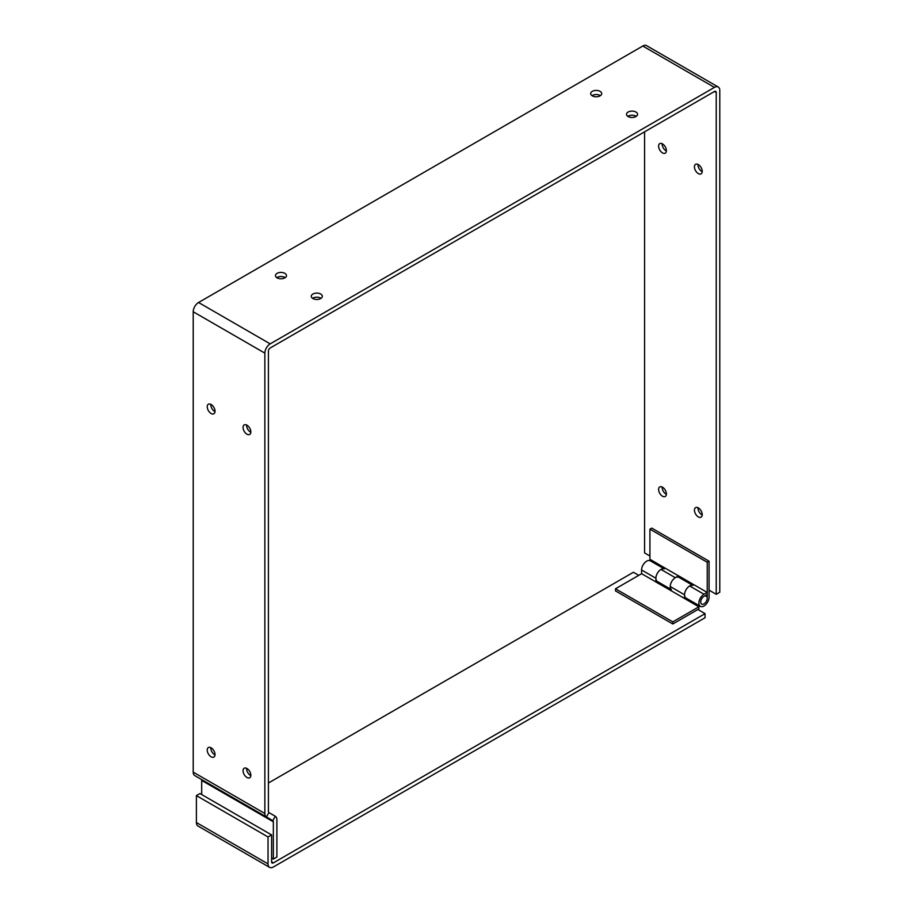 <?xml version="1.0" encoding="UTF-8"?>
<svg xmlns="http://www.w3.org/2000/svg" width="913" height="913" viewBox="0 0 913 913"><rect width="100%" height="100%" fill="white"/><g stroke="black" fill="none" stroke-linecap="round" stroke-linejoin="round"><path stroke-width="1.37" d="M697.989 507.719A5.512 3.184 -120 0 0 701.88 514.841A5.512 3.184 -120 0 0 702.2 515.012M698.319 516.895A5.512 3.184 60 0 1 694.725 512.033A5.512 3.184 60 0 1 695.569 507.617A5.512 3.184 60 0 1 701.081 510.801A5.512 3.184 60 0 1 701.081 517.169A5.512 3.184 60 0 1 698.319 516.895M246.613 768.312A5.512 3.184 -120 0 0 250.504 775.445A5.512 3.184 -120 0 0 250.824 775.616M246.944 777.488A5.512 3.184 60 0 1 243.349 772.638A5.512 3.184 60 0 1 244.193 768.221A5.512 3.184 60 0 1 249.706 771.405A5.512 3.184 60 0 1 249.706 777.762A5.512 3.184 60 0 1 246.944 777.488M697.989 164.408A5.512 3.184 -120 0 0 701.88 171.53A5.512 3.184 -120 0 0 702.2 171.701M698.319 173.584A5.512 3.184 60 0 1 694.725 168.722A5.512 3.184 60 0 1 695.569 164.306A5.512 3.184 60 0 1 701.081 167.49A5.512 3.184 60 0 1 701.081 173.847A5.512 3.184 60 0 1 698.319 173.584M246.613 425.002A5.512 3.184 -120 0 0 250.504 432.123A5.512 3.184 -120 0 0 250.824 432.306M246.944 434.177A5.512 3.184 60 0 1 243.349 429.327A5.512 3.184 60 0 1 244.193 424.91A5.512 3.184 60 0 1 249.706 428.083A5.512 3.184 60 0 1 249.706 434.451A5.512 3.184 60 0 1 246.944 434.177M662.176 143.718A5.512 3.184 -120 0 0 666.056 150.85A5.512 3.184 -120 0 0 666.387 151.022M662.496 152.893A5.512 3.184 60 0 1 658.901 148.043A5.512 3.184 60 0 1 659.745 143.626A5.512 3.184 60 0 1 665.257 146.81A5.512 3.184 60 0 1 665.257 153.167A5.512 3.184 60 0 1 662.496 152.893M210.8 404.322A5.512 3.184 -120 0 0 214.681 411.443A5.512 3.184 -120 0 0 215.012 411.615M211.12 413.498A5.512 3.184 60 0 1 207.525 408.636A5.512 3.184 60 0 1 208.369 404.219A5.512 3.184 60 0 1 213.882 407.403A5.512 3.184 60 0 1 213.882 413.772A5.512 3.184 60 0 1 211.12 413.498M662.176 487.04A5.512 3.184 -120 0 0 666.056 494.161A5.512 3.184 -120 0 0 666.387 494.332M662.496 496.216A5.512 3.184 60 0 1 658.901 491.354A5.512 3.184 60 0 1 659.745 486.937A5.512 3.184 60 0 1 665.257 490.121A5.512 3.184 60 0 1 665.257 496.478A5.512 3.184 60 0 1 662.496 496.216M210.8 747.633A5.512 3.184 -120 0 0 214.681 754.754A5.512 3.184 -120 0 0 215.012 754.937M211.12 756.809A5.512 3.184 60 0 1 207.525 751.958A5.512 3.184 60 0 1 208.369 747.542A5.512 3.184 60 0 1 213.882 750.714A5.512 3.184 60 0 1 213.882 757.082A5.512 3.184 60 0 1 211.12 756.809M285.187 277.655A5.512 3.184 0 0 0 276.765 277.655M277.084 277.849A5.512 3.184 180 0 1 275.464 275.6A5.512 3.184 180 0 1 280.976 272.416A5.512 3.184 180 0 1 286.488 275.6A5.512 3.184 180 0 1 283.087 278.545A5.512 3.184 180 0 1 277.084 277.849M600.412 95.66A5.512 3.184 0 0 0 591.989 95.66M592.309 95.854A5.512 3.184 180 0 1 590.688 93.605A5.512 3.184 180 0 1 596.2 90.421A5.512 3.184 180 0 1 601.713 93.605A5.512 3.184 180 0 1 598.312 96.55A5.512 3.184 180 0 1 592.309 95.854M636.235 116.339A5.512 3.184 0 0 0 627.813 116.339M628.121 116.544A5.512 3.184 180 0 1 626.512 114.285A5.512 3.184 180 0 1 632.024 111.112A5.512 3.184 180 0 1 637.536 114.285A5.512 3.184 180 0 1 634.136 117.229A5.512 3.184 180 0 1 628.121 116.544M321.011 298.334A5.512 3.184 0 0 0 312.588 298.334M312.897 298.528A5.512 3.184 180 0 1 311.287 296.28A5.512 3.184 180 0 1 316.8 293.096A5.512 3.184 180 0 1 322.312 296.28A5.512 3.184 180 0 1 318.911 299.224A5.512 3.184 180 0 1 312.897 298.528M709.07 590.152L716.237 594.295L719.786 592.24L719.786 90.467A7.555 4.36 120 0 0 718.223 87.009A7.555 4.36 120 0 0 714.445 87.386L270.202 343.87A7.555 4.36 120 0 0 264.861 353.126L264.861 813.494A7.555 4.36 120 0 0 266.425 816.952L272.816 820.65A2.534 1.461 -60 0 1 273.341 821.803L273.341 859.087L276.89 857.045L276.89 819.76A7.555 4.36 120 0 0 275.327 816.29L268.936 812.604A2.534 1.461 -60 0 1 268.411 811.44L268.411 351.071A2.534 1.461 -60 0 1 270.202 347.967L714.445 91.494A2.534 1.461 120 0 1 715.712 91.368A2.534 1.461 120 0 1 716.237 92.521L714.445 91.494M275.327 816.29L272.816 820.65L201.168 779.28A2.534 1.461 -60 0 1 201.693 780.444L201.693 794.561M271.595 858.083L273.341 859.087M264.861 353.126L193.214 311.767L193.214 772.136A7.555 4.36 120 0 0 194.777 775.594L266.425 816.952L194.777 775.594M193.214 311.767A7.555 4.36 -60 0 1 198.555 302.5L642.798 46.027A7.555 4.36 -60 0 1 646.575 45.65L718.223 87.009M716.237 594.295L716.237 92.521M649.919 556.006L644.589 552.924L644.589 131.814M269.597 867.35L197.961 825.991A7.555 4.36 -60 0 1 196.398 822.533L196.398 795.611L268.034 836.97L268.034 863.892A7.555 4.36 120 0 0 269.597 867.35A7.555 4.36 120 0 0 273.386 866.973L705.053 617.747L705.053 613.65L273.386 862.876A2.534 1.461 120 0 1 272.12 863.002A2.534 1.461 120 0 1 271.595 861.838L273.386 862.876M196.398 795.611L199.947 793.557L271.595 834.916L271.595 861.838M271.595 834.916L268.034 836.97M268.411 783.023L633.417 572.28L638.746 575.361M697.897 609.507L705.053 613.65M641.634 573.695L615.499 588.782L615.499 590.894L672.813 623.99L698.89 608.937L698.89 606.814L684.567 598.54L685.743 597.867L684.567 598.471L684.567 594.785A7.19 4.154 -60 0 1 687.489 587.778A7.19 4.154 -60 0 1 692.91 585.461M687.546 598.939L686.405 599.601M691.757 584.765L678.918 577.347A7.19 4.154 120 0 0 673.383 579.276A7.19 4.154 120 0 0 670.233 586.511L670.233 590.209L684.567 598.471M670.29 590.232L655.911 581.992L657.086 581.319M657.04 581.284L655.911 581.935L655.911 578.237A7.19 4.154 -60 0 1 658.832 571.23A7.19 4.154 -60 0 1 664.253 568.913M658.889 582.391L657.748 583.053M663.1 568.217L650.261 560.799A7.19 4.154 120 0 0 644.726 562.728A7.19 4.154 120 0 0 641.577 569.974L641.577 573.661L655.911 581.935M615.499 588.782L672.813 621.867L672.813 623.99M698.89 606.814L672.813 621.867M707.233 562.26L709.07 561.198L709.07 597.182A7.19 4.154 -60 0 1 705.932 604.429A7.19 4.154 -60 0 1 700.385 606.358A7.19 4.154 -60 0 1 699.278 600.583A7.19 4.154 -60 0 1 703.98 594.249L707.176 592.4L707.176 594.523L703.98 596.372A4.599 2.659 120 0 0 700.979 600.423A4.599 2.659 120 0 0 701.686 604.109A4.599 2.659 120 0 0 705.224 602.877A4.599 2.659 120 0 0 707.233 598.243L707.233 562.26L649.919 529.163L649.919 559.281L664.253 567.624M671.409 589.593A7.19 4.154 -60 0 1 670.724 583.738A7.19 4.154 -60 0 1 675.323 577.701L678.519 575.863L664.196 567.589L661.001 569.427A7.19 4.154 120 0 0 656.299 575.772A7.19 4.154 120 0 0 657.394 581.535L670.233 588.942M680.413 576.879L680.413 578.203M678.576 577.187L678.576 575.829L692.91 584.16M678.519 575.863L678.519 577.164M707.176 592.4L692.853 584.126L689.657 585.975A7.19 4.154 120 0 0 684.955 592.32A7.19 4.154 120 0 0 686.051 598.083L700.385 606.358M709.07 561.198L651.756 528.113L649.919 529.163M707.221 598.255A4.576 2.648 120 0 0 706.274 596.155A4.576 2.648 120 0 0 701.686 598.802A4.576 2.648 120 0 0 701.686 604.086A4.576 2.648 120 0 0 705.224 602.865A4.576 2.648 120 0 0 707.221 598.255L707.221 598.232M273.341 821.803L201.693 780.444M272.816 820.65L201.168 779.28M268.936 812.604L266.425 816.952M193.214 772.136L264.861 813.494M198.555 302.5L270.202 343.87M714.445 87.386L642.798 46.027M196.398 822.533L268.034 863.892M641.577 569.974L655.911 578.237M670.233 586.511L684.567 594.785M703.98 594.249L689.657 585.975M675.323 577.701L661.001 569.427M705.304 595.596L706.274 596.155"/></g></svg>
